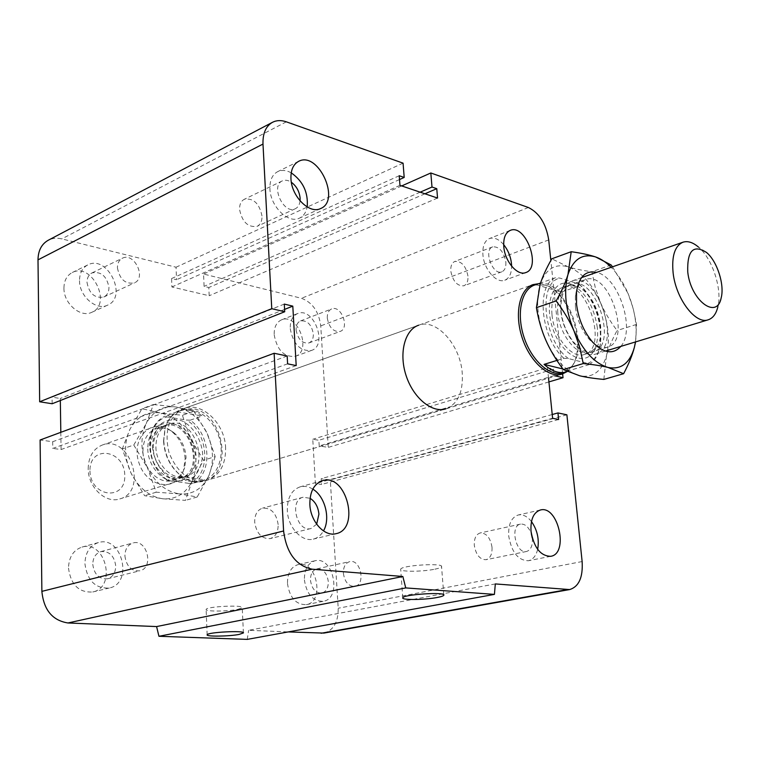 <?xml version="1.0" encoding="UTF-8"?>
<svg xmlns="http://www.w3.org/2000/svg" width="760" height="760" viewBox="0 0 760 760"><rect width="100%" height="100%" fill="white"/><g stroke="black" fill="none" stroke-linecap="round" stroke-linejoin="round"><path stroke-width="0.57" stroke-dasharray="3.8 2.85" d="M225.625 448.286C225.216 423.833 202.245 401.365 184.062 408.481C168.891 416.09 163.894 430.882 169.071 452.846C177.736 473.708 190.465 482.818 207.252 480.187C219.564 475.522 225.682 464.892 225.625 448.286M184.062 408.481L418.665 325.204C436.468 318.145 460.493 345.202 462.251 373.236C463.248 392.274 457.738 404.159 445.74 408.899L207.261 480.177M327.284 318.088C329.127 327.608 333.393 332.063 340.091 331.455C350.075 328.424 341.221 304.722 331.664 308.921C328.605 310.308 327.151 313.367 327.284 318.088M296.106 329.954C297.882 339.292 302.128 343.644 308.835 342.988C311.97 341.61 313.471 338.57 313.348 333.877C311.562 324.529 307.297 320.207 300.551 320.919C297.483 322.306 296.001 325.318 296.106 329.954M274.18 334.77C277.087 350.217 284.145 357.39 295.336 356.307C312.17 351.196 297.73 312.712 281.618 319.808C276.517 322.126 274.037 327.113 274.18 334.77M290.234 328.624C293.198 344.223 300.276 351.5 311.467 350.445C328.272 345.353 313.709 306.451 297.625 313.548C292.534 315.875 290.063 320.901 290.234 328.624M117.429 267.852C119.69 279.376 125.343 284.392 134.397 282.901C146.727 277.998 134.149 251.949 122.427 258.201C119.111 259.958 117.448 263.169 117.429 267.852M87.001 282.397C89.186 293.664 94.781 298.537 103.806 296.998C107.217 295.26 108.936 292.049 108.965 287.385C106.761 276.089 101.118 271.253 92.036 272.897C88.721 274.645 87.048 277.808 87.001 282.397M63.935 288.202C63.66 303.601 80.617 318.07 91.789 312.303C112.451 304.152 91.922 262.01 72.285 272.517C66.823 275.443 64.039 280.668 63.935 288.202M79.515 280.687C79.287 296.248 96.339 310.954 107.521 305.178C128.212 297.027 107.502 254.353 87.846 264.879C82.374 267.805 79.591 273.077 79.515 280.687M124.906 555.921C126.407 566.323 131.347 571.292 139.745 570.817C154.27 567.967 147.136 538.602 133 542.972C127.775 544.768 125.077 549.081 124.906 555.921M92.758 564.3C94.192 574.465 99.085 579.3 107.426 578.797C112.784 577.039 115.548 572.774 115.738 565.981C114.266 555.769 109.316 550.971 100.89 551.598C95.684 553.385 92.977 557.612 92.758 564.3M68.486 568.043C70.803 584.811 78.888 592.79 92.748 591.983C117.04 587.299 105.564 539.714 81.985 547.096C73.397 550.069 68.894 557.052 68.486 568.043M84.911 563.721C87.286 580.697 95.427 588.791 109.326 588.012C133.684 583.319 122.037 535.154 98.401 542.564C89.784 545.556 85.291 552.606 84.911 563.721M343.377 573.268C344.764 582.056 348.574 586.435 354.797 586.387C366.044 584.744 360.648 558.695 349.704 561.63C345.41 562.998 343.301 566.884 343.377 573.268M310.469 580.279C311.799 588.895 315.58 593.161 321.803 593.094C326.202 591.745 328.367 587.917 328.31 581.59C326.962 572.964 323.152 568.717 316.882 568.85C312.569 570.209 310.441 574.019 310.469 580.279M287.47 583.461C289.636 597.692 295.906 604.751 306.29 604.656C325.213 601.892 316.597 559.588 298.195 564.566C291.042 566.836 287.47 573.135 287.47 583.461M304.389 579.832C306.603 594.216 312.901 601.369 323.285 601.293C342.199 598.538 333.44 555.778 315.048 560.766C307.904 563.046 304.351 569.401 304.389 579.832M532.275 538.042L532.361 538.764C532.722 545.861 530.774 550.097 526.519 551.484C515.926 554.278 509.666 525.644 520.505 524.096C525.141 523.725 528.77 527.022 531.373 533.986M492.014 547.228C490.361 537.728 486.428 532.969 480.225 532.95C476.016 534.337 474.041 538.469 474.306 545.357C475.95 554.847 479.854 559.635 486.02 559.711C490.314 558.334 492.318 554.173 492.014 547.228M316.663 524.2L310.983 528.523C296.941 532.722 288.8 500.08 303.145 497.23L310.061 498.294M278.16 524.561C276.327 513.152 271.13 507.68 262.561 508.136C257.308 509.979 254.676 514.615 254.676 522.072C256.481 533.444 261.63 538.964 270.123 538.612C275.528 536.797 278.207 532.114 278.16 524.561M300.077 200.887C299.611 204.782 298.024 207.404 295.298 208.743C283.841 214.843 270.256 185.782 282.33 180.889C285.095 179.683 288.097 180.139 291.356 182.257M262 216.011C259.397 203.48 253.517 197.894 244.359 199.253C241.053 201.02 239.457 204.421 239.561 209.465C242.145 221.986 247.988 227.62 257.099 226.347C260.499 224.589 262.133 221.141 262 216.011M505.846 261.934C506.189 267.14 504.858 270.427 501.847 271.795C492.717 275.832 483.123 249.755 492.689 246.858C499.272 246.458 503.652 251.484 505.846 261.934M467.96 276.089C465.851 265.858 461.481 260.974 454.851 261.44C451.867 262.817 450.519 266.028 450.794 271.082C452.894 281.323 457.244 286.235 463.837 285.808C466.887 284.44 468.255 281.2 467.96 276.089M503.671 244.634C498.836 239.096 494.095 237.063 489.469 238.535C484.576 240.815 482.391 246.249 482.913 254.828C483.901 269.306 496.508 283.784 504.782 280.202C509.276 278.284 511.565 273.609 511.632 266.19M291.232 172.843C286.33 170.164 281.827 169.755 277.742 171.608C272.298 174.553 269.695 180.32 269.923 188.888C270.341 206.416 288.325 224.019 299.411 218.158C303.497 216.22 306.09 212.486 307.183 206.957M312.806 489.126C308.588 486.542 304.399 485.773 300.219 486.818C291.536 489.915 287.233 497.819 287.318 510.52C287.85 527.231 301.777 542.364 313.32 539.115C317.585 538.061 320.967 535.325 323.466 530.927M531.458 521.55C527.317 516.363 522.937 514.168 518.32 514.966C511.385 517.284 508.183 524.314 508.715 536.038C511.594 552.283 518.139 560.51 528.371 560.737C532.988 559.635 536.085 555.845 537.662 549.356M434.901 569.183C438.985 568.337 441.199 567.482 441.55 566.637C443.821 562.647 400.748 565.402 400.7 569.25C399.219 571.928 422.579 571.852 434.901 569.183M237.956 609.33L242.25 607.686C244.102 604.646 206.055 606.508 206.141 609.463C204.839 611.648 227.943 611.524 237.956 609.33M495.32 583.927L248.653 630.315L288.22 631.921M287.166 356.012L52.687 441.721L40.109 439.992M566.884 414.808L330.277 479.94L321.176 478.686L321.527 484.462L315.4 483.635L312.769 439.27L318.858 440.258L319.209 445.949L328.263 447.383L320.758 325.888C318.858 311.591 312.426 302.385 301.463 298.291L203.575 274.037L204.089 286.377L208.829 287.517L209.171 295.745L171.893 286.957L171.599 278.549L176.51 279.737L176.054 267.216L61.816 238.896C56.895 237.718 52.383 238.155 48.288 240.226M287.603 363.831L52.772 448.419L52.687 441.721M552.225 414.523L321.176 478.686M296.191 365.588L61.076 449.53L52.772 448.419M558.628 419.51L321.527 484.462M284.582 309.396L60.296 398.487L60.325 400.52M552.606 418.276L315.4 483.635M284.287 304.076L52.069 397.157L60.296 398.487M548.539 378.176L547.475 367.688L312.769 439.27M547.475 367.688L553.47 369.132L318.858 440.258M553.47 369.132L554.135 375.611L319.209 445.949M548.919 381.909L328.263 447.383M554.135 375.611L555.797 376.01M562.637 373.948L550.848 260.481M403.066 163.153L176.054 267.216M399.522 179.55L176.51 279.737M401.707 185.924L203.575 274.037M399.219 175.731L171.599 278.549M420.185 192.175L204.089 286.377M399.969 185.335L171.893 286.957M424.954 193.791L208.829 287.517M437.551 198.056L209.171 295.745M323.922 633.08C333.573 630.297 338.333 622.012 338.2 608.247L330.277 479.94M247.228 639.388L248.653 630.315M52.155 403.75L52.069 397.157M60.819 432.316L61.076 449.53M89.956 470.943C90.487 497.591 125.846 501.362 124.782 475.276C124.441 449.435 89.442 444.448 89.956 470.943M88.188 468.806C88.483 456.693 93.204 448.761 102.362 445.008C129.979 434.311 148.494 491.568 119.795 498.921C105.706 503.851 88.046 487.274 88.188 468.806M147.782 448.856C147.839 468.094 165.87 485.564 180.034 480.586C208.876 473.242 189.544 413.469 161.814 424.251C152.608 428.032 147.934 436.24 147.782 448.856M150.375 448.846C150.442 466.649 167.133 482.828 180.243 478.202C206.881 471.39 189.002 416.119 163.381 426.056C154.85 429.552 150.518 437.152 150.375 448.846M155.895 447.003C155.98 464.873 172.7 481.127 185.81 476.501C212.458 469.69 194.512 414.2 168.881 424.147C160.35 427.642 156.018 435.262 155.895 447.003M192.612 483.445L188.746 483.36C211.384 476.729 209.456 432.763 186.38 420.023L190.209 420.175C211.118 434.606 212.885 474.477 192.612 483.445L204.877 479.778L179.369 476.52C186.722 481.612 194.047 483.16 201.333 481.166L204.877 479.778M188.746 483.36L167.152 480.272L179.369 476.52M190.209 420.175L202.312 415.995C194.493 410.286 186.618 408.68 178.695 411.188L164.996 416.109L167.067 416.917C143.707 422.151 144.98 468.474 169.233 480.938M167.152 480.272C156.398 471.941 150.537 460.398 149.559 445.654C149.654 431.11 154.802 421.258 164.996 416.109M163.552 440.942L165.015 428.488C167.855 419.32 173.033 413.326 180.566 410.523C194.997 405.394 212.999 418.028 218.965 436.886C225.178 455.667 217.968 476.377 203.243 480.595C195.482 482.695 187.758 480.842 180.082 475.038C169.974 466.507 164.474 455.135 163.552 440.942M177.061 411.834L202.312 415.995M167.067 416.917L186.38 420.023M163.761 440.572C164.702 455.078 170.325 466.688 180.633 475.399C188.47 481.317 196.346 483.217 204.259 481.08C234.298 473.964 223.848 412.214 192.309 408.652L181.108 409.535C173.432 412.395 168.15 418.503 165.252 427.861L163.761 440.572M721.231 297.663L717.867 306.85C722.389 289.351 712.5 258.78 698.544 247.142L706.629 252.538M560.747 310.565C562.799 335.008 582.369 359.014 595.612 354.074C622.792 347.586 597.873 270.579 571.966 280.981C563.35 284.724 559.616 294.585 560.747 310.565M561.212 311.534C563.112 334.115 581.2 356.307 593.465 351.719C618.592 345.705 595.574 274.55 571.606 284.154C563.625 287.622 560.158 296.751 561.212 311.534M551.969 314.621C550.943 299.905 554.439 290.814 562.457 287.337C586.501 277.704 609.406 348.507 584.202 354.549C571.89 359.147 553.812 337.098 551.969 314.621M536.028 284.62L561.136 292.153L580.497 285.466L579.13 284.059L559.968 278.113L555.484 277.733L540.54 283.024M538.973 283.584L548.245 283.993L561.136 292.153M556.909 360.43L563.892 358.283L568.433 358.568L587.746 363.441L589.105 364.629L569.373 370.538L562.865 368.961M569.373 370.538L567.216 371.564M568.433 358.568C543.333 340.575 537.558 282.065 559.968 278.113M579.13 284.059L582.017 286.729C596.286 303.154 602.442 322.164 600.466 343.757C598.718 354.122 594.472 360.677 587.746 363.441M555.484 277.733C535.553 285.057 540.759 338.181 563.892 358.283M589.105 364.629C594.842 361.123 598.5 354.635 600.058 345.192C602.119 322.705 595.716 302.917 580.849 285.827L580.497 285.466M563.255 372.79L568.698 369.835L573.078 364.733C586.995 344.527 570.722 294.234 547.561 285.845L545.3 285.038L534.631 285.038M567.074 371.621L572.261 365.845C586.464 345.23 569.876 293.987 546.24 285.427L538.403 283.727M612.512 266.817L628.017 293.408C623.494 282.901 617.87 274.198 611.135 267.301M635.474 341.943C637.488 326.543 634.999 310.365 628.017 293.408L633.137 308.199L636.51 324.425L635.578 341.915M579.737 375.791C566.314 371.887 554.99 359.964 545.756 340.034C537.348 319.476 535.467 300.922 540.103 284.382C545.661 269.049 554.99 263.197 568.091 266.817C581.181 271.728 591.973 283.642 600.466 302.547C608.342 321.831 610.337 339.615 606.442 355.908C601.73 371.516 592.828 378.147 579.737 375.791M603.839 379.42L606.442 355.908C608.532 348.241 612.085 339.777 617.072 330.524C609.947 321.091 604.418 311.762 600.466 302.547L595.356 287.945L591.888 271.738C582.331 270.474 574.408 268.841 568.091 266.817L551.788 258.808M636.51 324.425L617.072 330.524M575.406 306.878L575.396 296.191C576.64 287.195 580.042 281.647 585.599 279.547C609.273 270.047 632.301 341.259 607.468 347.177C601.721 348.678 595.707 346.132 589.418 339.53C581.751 330.733 577.087 319.856 575.406 306.878M620.806 346.408C635.825 329.602 618.697 277.067 596.657 272.356M557.774 312.769C556.738 298.11 560.196 289.056 568.138 285.617L577.419 286.216C589.722 292.894 597.427 305.795 600.524 324.909C601.454 333.963 600.276 341.24 596.999 346.76L589.808 352.592C577.6 357.152 559.635 335.16 557.774 312.769M597.303 327.38C593.883 306.166 585.314 291.84 571.596 284.401C554.847 276.897 543.619 300.96 552.463 327.579C560.88 354.35 584.126 367.441 593.351 351.671C597.018 345.524 598.329 337.43 597.303 327.38M611.154 264.983L591.888 271.738M133.769 445.027L146.167 423.709C140.125 437.389 140.571 452.115 147.507 467.875L133.769 445.027L122.275 448.951L131.043 473.157L144.609 495.7L162.839 498.788C149.397 496.717 138.795 488.167 131.043 473.157C124.174 457.596 123.775 443.042 129.846 429.485C136.762 416.765 146.822 411.236 160.027 412.898C173.156 415.606 183.331 424.184 190.56 438.624C197.096 453.435 197.629 467.514 192.156 480.861C185.896 493.696 176.13 499.671 162.839 498.788L185.497 500.375L192.156 480.861L203.547 460.247L190.56 438.624L182.381 415.292L160.027 412.898L142.034 408.699L129.846 429.485L122.275 448.951M153.472 404.519L176.368 407.046C163.134 405.327 153.064 410.884 146.167 423.709L153.472 404.519L142.034 408.699M193.886 411.255L207.034 433.152C199.747 418.532 189.525 409.83 176.368 407.046L193.886 411.255L182.381 415.292M215.175 456.599L208.772 475.855C214.206 462.374 213.626 448.144 207.034 433.152L215.175 456.599L203.547 460.247M208.772 475.855L197.201 496.992L179.464 493.886C192.774 494.817 202.54 488.803 208.772 475.855M179.464 493.886L156.237 492.204L147.507 467.875C155.325 483.075 165.975 491.748 179.464 493.886M197.201 496.992L185.497 500.375M156.237 492.204L144.609 495.7M153.282 447.944C153.416 436.306 157.709 428.754 166.184 425.277C191.643 415.406 209.427 470.411 182.97 477.175C169.955 481.773 153.358 465.661 153.282 447.944M152.418 446.5C153.662 461.035 161.994 474.221 173.346 479.75C181.108 481.84 188.109 480.738 194.341 476.434C199.471 470.478 202.236 462.887 202.654 453.673C201.362 439.603 193.429 426.787 182.381 421.021C174.743 418.693 167.713 419.548 161.3 423.586C155.933 429.419 152.978 437.057 152.418 446.5M142.946 451.392C143.099 439.84 147.411 432.326 155.886 428.849C161.671 427.044 167.418 428.137 173.147 432.126C181.004 438.263 185.298 446.69 186.048 457.397L184.651 467.675C182.343 474.24 178.305 478.477 172.539 480.367C159.524 484.956 142.994 468.996 142.946 451.392M185.126 458.802C184.3 446.909 179.522 437.541 170.781 430.711C152.332 416.594 130.425 437.693 138.918 462.745C146.708 488.015 176.861 492.423 183.568 470.231L185.126 458.802M582.131 561.554L338.2 608.247M286.32 121.828L61.816 238.896M548.72 239.923L320.758 325.888M528.39 207.508L301.463 298.291M308.835 342.988L340.091 331.455M300.551 320.919L331.664 308.921M295.336 356.307L311.467 350.445M281.618 319.808L297.625 313.548M103.806 296.998L134.397 282.901M92.036 272.897L122.427 258.201M91.789 312.303L107.521 305.178M72.285 272.517L87.846 264.879M107.426 578.797L139.745 570.817M100.89 551.598L133 542.972M92.748 591.983L109.326 588.012M81.985 547.096L98.401 542.564M321.803 593.094L354.797 586.387M316.882 568.85L349.704 561.63M306.29 604.656L323.285 601.293M298.195 564.566L315.048 560.766M526.519 551.484L486.02 559.711M520.505 524.106L480.225 532.95M310.983 528.514L270.123 538.612M303.145 497.23L262.551 508.145M295.298 208.743L257.089 226.347M282.33 180.889L244.359 199.253M501.847 271.795L463.837 285.808M492.689 246.858L454.851 261.44M510.245 230.403L489.469 238.535M525.711 272.593L504.782 280.202M298.69 161.32L277.742 171.608M320.568 208.563L299.411 218.158M322.648 480.624L300.219 486.818M336.005 533.681L313.32 539.115M540.455 509.979L518.32 514.966M550.725 556.311L528.371 560.737M402.781 597.835L400.7 569.25M443.83 595.203L441.55 566.637M207.148 634.809L206.141 609.463M243.399 632.947L242.25 607.686M180.034 480.586L119.804 498.921M161.804 424.251L102.362 445.008M180.243 478.202L185.82 476.491M163.371 426.056L168.881 424.147M180.566 410.523L178.695 411.188M203.243 480.595L201.333 481.166M180.082 475.038L180.633 475.399M165.015 428.488L165.252 427.861M595.612 354.074L605.444 351.082M571.966 280.981L581.495 277.656M584.202 354.549L593.465 351.719M562.457 287.337L571.606 284.154M582.017 286.729L580.849 285.827M600.466 343.757L600.058 345.192M204.259 481.08L562.001 374.158M181.108 409.535L533.026 284.61M547.561 285.845L546.24 285.427M573.078 364.733L572.261 365.845M589.418 339.53L592.914 342.418M575.396 296.191L576.517 291.764M568.138 285.617L585.599 279.556M607.477 347.177L589.808 352.592M571.586 284.401L577.41 286.216M593.351 351.671L596.999 346.76M155.886 428.849L166.184 425.277M182.98 477.175L172.548 480.367M170.781 430.711L173.147 432.126M183.568 470.231L184.651 467.675"/><path stroke-width="1.14" d="M445.74 408.899L445.74 408.899C431.822 413.202 413.183 397.812 406.04 375.402C398.705 353.048 404.833 329.755 418.665 325.204M531.373 533.986L532.275 538.042M310.061 498.294C315.238 501.581 318.183 506.872 318.905 514.168L316.663 524.2M291.356 182.257C296.495 186.124 299.411 191.453 300.124 198.236L300.077 200.887M503.804 246.829C503.234 238.155 505.381 232.684 510.245 230.403C525.587 223.506 541.832 267.89 525.711 272.593C517.503 276.165 504.858 261.469 503.804 246.829M511.632 266.19C511.309 258.134 508.658 250.942 503.671 244.634M290.956 178.743C290.69 170.069 293.265 164.264 298.69 161.32C318.155 150.774 341.116 200.668 320.568 208.563C309.519 214.415 291.451 196.489 290.956 178.743M307.183 206.957C308.37 192.555 303.05 181.184 291.232 172.843M309.861 504.602C309.719 491.711 313.984 483.721 322.658 480.624C346.408 473.052 360.591 529.112 335.996 533.681C324.472 536.931 310.469 521.54 309.861 504.602M323.466 530.927C330.762 518.69 325.023 496.28 312.806 489.126M531.012 531.259C530.413 519.394 533.567 512.297 540.464 509.979C558.211 505.039 569.088 553.793 550.715 556.311C540.531 556.054 533.966 547.703 531.012 531.259M537.662 549.356C539.4 539.267 537.329 529.995 531.458 521.55M437.133 597.493C424.726 599.944 401.27 600.2 402.781 597.835C402.866 594.453 446.158 591.679 443.83 595.203C443.469 595.954 441.237 596.714 437.133 597.493M239.086 634.429C229.016 636.433 205.827 636.737 207.148 634.809C207.071 632.206 245.28 630.258 243.399 632.947L239.086 634.429M494.418 594.386L247.228 639.388L158.945 636.281L405.745 587.917L494.418 594.386L495.32 583.927L569.649 589.57C578.911 586.672 583.072 577.334 582.131 561.554L566.884 414.808L557.954 412.927L552.225 414.523M550.848 260.481L548.72 239.923C546.06 223.687 539.277 212.885 528.39 207.508L430.825 172.976L431.993 187.036L436.762 188.67L437.551 198.056L399.969 185.335L399.219 175.731L404.197 177.45L403.066 163.153L286.32 121.828C281.238 120.07 276.649 120.222 272.555 122.265C265.876 126.084 262.684 133.351 262.988 144.067L271.757 308.674L284.715 311.752L284.287 304.076L292.799 306.137L296.191 365.588L287.603 363.831L287.166 356.012L274.132 353.267L283.594 530.974C286.473 552.986 295.991 565.725 312.16 569.202L402.838 576.489L156.589 626.572L158.945 636.281M274.132 353.267L40.109 439.992L41.876 591.365C43.728 609.957 52.43 620.492 67.972 622.972L156.589 626.572M557.954 412.927L558.628 419.51L552.606 418.276L548.539 378.176M284.715 311.752L52.155 403.75L39.663 401.774L38 259.863C38.152 250.562 41.581 244.017 48.288 240.226L272.555 122.265M271.757 308.674L39.663 401.774M555.797 376.01L563.027 377.72L548.919 381.909M563.027 377.72L562.637 373.948M430.825 172.976L401.707 185.924M431.993 187.036L420.185 192.175M436.762 188.67L424.954 193.791M404.197 177.45L399.522 179.55M292.799 306.137L284.582 309.396M288.22 631.921L323.922 633.08L569.649 589.57M402.838 576.489L405.745 587.917M60.325 400.52L60.819 432.316M698.544 247.142C692.968 242.373 687.79 240.72 683.012 242.193C674.823 245.831 671.526 256.082 673.122 272.935C675.878 298.737 695.533 324.634 708.13 319.827C712.889 318.269 716.129 313.947 717.867 306.85M687.753 272.013C687.068 250.581 693.357 244.093 706.629 252.538C717.126 261.288 724.631 284.506 721.231 297.663C717.145 320.245 690.726 300.723 687.753 272.013M540.54 283.024L538.973 283.584M562.865 368.961L544.065 364.382L556.909 360.43M567.216 371.564L566.038 371.963C559.084 373.815 551.76 371.288 544.065 364.382M537.377 284.059L534.631 285.038C521.455 289.332 516.202 313.395 523.906 336.889C531.43 360.44 549.812 376.979 563.046 372.856L563.255 372.79M538.403 283.727L533.026 284.61C519.583 288.99 514.216 313.528 522.072 337.488C529.739 361.503 548.501 378.356 562.001 374.158L567.074 371.621M556.149 300.931C561.688 291.08 565.63 282.273 567.976 274.522C563.502 291.241 565.506 310.061 574 330.97C569.734 321.081 563.778 311.068 556.149 300.931L536.408 307.667C538.413 319.551 541.528 330.344 545.756 340.034C549.974 349.733 555.826 359.584 563.322 369.569L579.737 375.791C586.121 377.33 594.149 378.537 603.839 379.42L623.618 373.702L608.01 367.45C621.024 369.93 629.803 363.27 634.343 347.491L635.474 341.943M571.207 251.712C581.229 253.108 589.37 254.856 595.631 256.956C582.606 253.184 573.392 259.036 567.976 274.522L571.207 251.712L551.788 258.808C546.431 268.195 542.535 276.716 540.103 284.382L536.408 307.667M611.135 267.301C606.081 262.209 600.913 258.761 595.631 256.956L611.154 264.983L612.512 266.817M635.578 341.915L634.343 347.491C632.339 355.252 628.757 363.992 623.618 373.702M608.01 367.45C601.683 365.845 593.427 364.553 583.253 363.565L579.519 346.531L574 330.97C583.328 351.234 594.662 363.403 608.01 367.45M583.253 363.565L563.322 369.569M596.657 272.356C585.751 270.113 579.034 276.583 576.517 291.764L576.536 304.238C578.512 319.409 583.965 332.139 592.914 342.418C603.953 353.381 613.253 354.711 620.806 346.408M312.16 569.202L67.972 622.972M283.594 530.974L41.876 591.365M566.913 589.684L321.119 633.26M262.988 144.067L38 259.863M605.444 351.082L708.13 319.827M581.495 277.656L682.85 242.25M563.046 372.856L566.038 371.963"/></g></svg>
